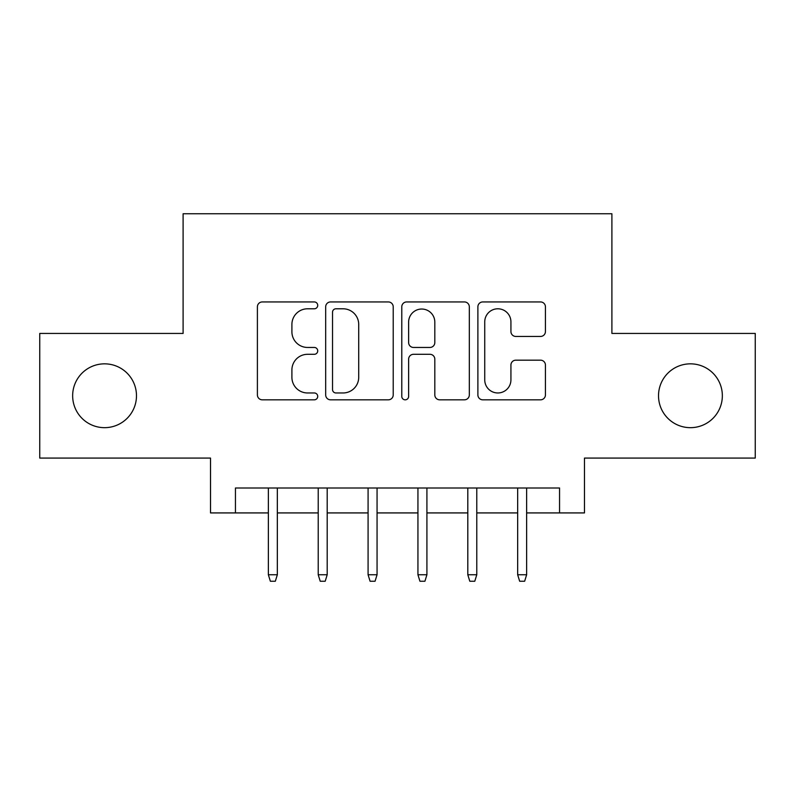 <?xml version="1.0" encoding="UTF-8"?>
<svg xmlns="http://www.w3.org/2000/svg" width="795" height="795" viewBox="0 0 795 795"><rect width="100%" height="100%" fill="white"/><g stroke="black" fill="none" stroke-linecap="round" stroke-linejoin="round"><path stroke-width="1.19" d="M317.722 305.369A3.428 3.428 0 0 0 314.303 301.941L262.3 301.941A4.889 4.889 0 0 0 257.401 306.83L257.401 394.926A4.889 4.889 0 0 0 262.3 399.825L314.303 399.825A3.428 3.428 0 0 0 317.722 396.397A3.428 3.428 0 0 0 314.303 392.969L307.566 392.969A15.662 15.662 0 0 1 291.904 377.307L291.904 369.963A15.662 15.662 0 0 1 307.566 354.302L314.303 354.302A3.428 3.428 0 0 0 317.722 350.883A3.428 3.428 0 0 0 314.303 347.455L307.566 347.455A15.662 15.662 0 0 1 291.904 331.793L291.904 324.449A15.662 15.662 0 0 1 307.566 308.788L314.303 308.788A3.428 3.428 0 0 0 317.722 305.369M658.518 395.751A31.909 31.909 0 0 0 690.428 427.67A31.909 31.909 0 0 0 722.347 395.751A31.909 31.909 0 0 0 690.428 363.842A31.909 31.909 0 0 0 658.518 395.751M72.653 395.751A31.909 31.909 0 0 0 104.572 427.67A31.909 31.909 0 0 0 136.482 395.751A31.909 31.909 0 0 0 104.572 363.842A31.909 31.909 0 0 0 72.653 395.751M540.53 336.444A4.889 4.889 0 0 0 545.43 331.545L545.43 306.83A4.889 4.889 0 0 0 540.53 301.941L482.784 301.941A4.889 4.889 0 0 0 477.884 306.83L477.884 394.926A4.889 4.889 0 0 0 482.784 399.825L540.53 399.825A4.889 4.889 0 0 0 545.43 394.926L545.43 365.074A4.889 4.889 0 0 0 540.53 360.175L515.816 360.175A4.889 4.889 0 0 0 510.927 365.074L510.927 379.881A13.088 13.088 0 0 1 497.829 392.969A13.088 13.088 0 0 1 484.741 379.881L484.741 321.886A13.088 13.088 0 0 1 497.829 308.788A13.088 13.088 0 0 1 510.927 321.886L510.927 331.545A4.889 4.889 0 0 0 515.816 336.444L540.53 336.444M235.449 512.924L235.449 488.001L559.551 488.001L559.551 512.924L584.474 512.924L584.474 458.079L755.25 458.079L755.25 333.433L611.902 333.433L611.902 213.766L183.098 213.766L183.098 333.433L39.75 333.433L39.75 458.079L210.526 458.079L210.526 512.924L268.362 512.924M393.217 306.83A4.889 4.889 0 0 0 388.328 301.941L330.571 301.941A4.889 4.889 0 0 0 325.682 306.83L325.682 394.926A4.889 4.889 0 0 0 330.571 399.825L388.328 399.825A4.889 4.889 0 0 0 393.217 394.926L393.217 306.83M406.672 301.941L464.429 301.941A4.889 4.889 0 0 1 469.318 306.83L469.318 394.926A4.889 4.889 0 0 1 464.429 399.825L439.715 399.825A4.889 4.889 0 0 1 434.815 394.926L434.815 359.201A4.889 4.889 0 0 0 429.926 354.302L413.529 354.302A4.889 4.889 0 0 0 408.63 359.201L408.63 396.397A3.428 3.428 0 0 1 405.212 399.825A3.428 3.428 0 0 1 401.783 396.397L401.783 306.83A4.889 4.889 0 0 1 406.672 301.941M277.336 512.924L318.219 512.924M327.192 512.924L368.085 512.924M377.059 512.924L417.941 512.924M426.915 512.924L467.808 512.924M476.781 512.924L517.664 512.924M526.638 512.924L559.551 512.924M335.957 308.788A3.428 3.428 0 0 0 332.529 312.216L332.529 389.54A3.428 3.428 0 0 0 335.957 392.969L343.052 392.969A15.662 15.662 0 0 0 358.714 377.307L358.714 324.449A15.662 15.662 0 0 0 343.052 308.788L335.957 308.788M434.815 322.124A13.088 13.088 0 0 0 421.728 309.036A13.088 13.088 0 0 0 408.63 322.124L408.63 342.556A4.889 4.889 0 0 0 413.529 347.455L429.926 347.455A4.889 4.889 0 0 0 434.815 342.556L434.815 322.124M268.362 574.755L270.36 581.234L275.338 581.234L277.336 574.755L268.362 574.755L268.362 488.001M277.336 574.755L277.336 488.001M318.219 574.755L320.216 581.234L325.205 581.234L327.192 574.755L318.219 574.755L318.219 488.001M327.192 574.755L327.192 488.001M368.085 574.755L370.072 581.234L375.061 581.234L377.059 574.755L368.085 574.755L368.085 488.001M377.059 574.755L377.059 488.001M417.941 574.755L419.939 581.234L424.928 581.234L426.915 574.755L417.941 574.755L417.941 488.001M426.915 574.755L426.915 488.001M467.808 574.755L469.795 581.234L474.784 581.234L476.781 574.755L467.808 574.755L467.808 488.001M476.781 574.755L476.781 488.001M517.664 574.755L519.662 581.234L524.64 581.234L526.638 574.755L517.664 574.755L517.664 488.001M526.638 574.755L526.638 488.001"/></g></svg>
